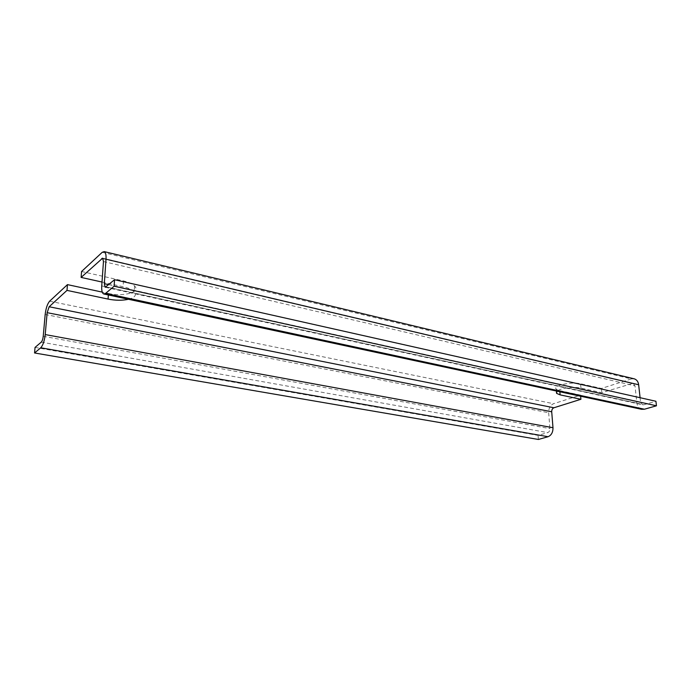 <?xml version="1.0" encoding="UTF-8"?>
<svg xmlns="http://www.w3.org/2000/svg" width="691" height="691" viewBox="0 0 691 691"><rect width="100%" height="100%" fill="white"/><g stroke="black" fill="none" stroke-linecap="round" stroke-linejoin="round"><path stroke-width="0.52" stroke-dasharray="3.46 2.59" d="M35.06 347.409L538.09 435.408L547.738 432.609C549.207 431.979 549.932 430.657 549.924 428.619L548.663 412.734C548.637 408.217 550.269 405.211 553.569 403.708L580.535 395.114L559.762 390.64L556.22 389.111L556.436 391.745M538.401 439.467L538.09 435.408M641.568 409.297C638.925 408.467 637.37 406.412 636.886 403.112L635.012 385.898L633.077 383.263L601.835 392.695L580.958 388.074C574.212 386.424 559.969 388.282 556.981 391.158M106.043 286.99L643.917 404.745L655.923 401.264M643.917 404.745L642.621 404.779L640.557 402.041L640.082 397.714M102.216 252.319L631.272 378.936L633.932 378.763M631.272 378.936L601.42 388.454L580.561 383.755C571.397 381.423 552.195 385.725 556.22 389.111M108.357 294.962L108.461 293.45L102.242 292.112M108.461 293.45C123.525 296.983 140.973 292.138 134.581 285.97C132.499 283.854 128.802 282.178 123.482 280.926L81.573 271.503M601.42 388.454L601.835 392.695M580.535 395.114L580.639 396.228M102.009 282.04L123.11 286.713L123.482 280.926M128.491 299.281C134.978 297.527 136.896 294.997 134.235 291.688C132.162 289.598 128.448 287.94 123.11 286.713M41.253 342.131L547.738 432.609M43.231 336.284L549.924 428.619M45.174 314.474L548.663 412.734M49.631 301.198L553.569 403.708M101.741 285.901L636.886 403.112M103.46 261.543L635.012 385.898M108.763 284.666L640.557 402.041M103.201 258.788L631.738 383.298M559.857 391.771L559.762 390.64M580.958 388.074L580.561 383.755M105.291 287.283L642.621 404.779M102.648 258.149L633.077 383.263M134.581 285.97L134.235 291.688"/><path stroke-width="1.04" d="M102.242 292.112L67.459 284.623L66.992 290.384L49.139 306.761L47.152 312.678L551.712 411.784C551.694 409.772 552.429 408.433 553.897 407.768L580.915 399.277L580.639 396.228M47.152 312.678L45.217 334.574C44.449 340.948 42.954 345.353 40.743 347.78L34.55 352.971L538.401 439.467L548.067 436.712C551.375 435.304 553.016 432.307 552.99 427.72L551.712 411.784M34.55 352.971L35.06 347.409L41.253 342.131C42.229 341.052 42.894 339.1 43.231 336.284L45.174 314.474C45.917 308.246 47.403 303.824 49.631 301.198L67.459 284.623M81.115 277.419L81.573 271.503L102.216 252.319L104.211 251.602C105.645 252.301 106.25 254.832 106.017 259.211L104.315 283.69L105.196 287.257L114.551 279.743L114.119 286.229L105.602 293.373L103.728 293.969C102.147 293.252 101.491 290.557 101.741 285.901L103.46 261.543L102.648 258.149L81.115 277.419L102.009 282.04M114.119 286.229L656.45 405.798L644.409 409.227L641.568 409.297L103.944 294.02M114.551 279.743L655.923 401.264L656.45 405.798M633.932 378.763L634.338 378.858C636.765 379.679 638.199 381.648 638.657 384.766L640.082 397.714M556.981 391.158L556.575 393.36L560.116 394.872L580.915 399.277M66.992 290.384L108.081 299.091C115.527 300.55 122.333 300.611 128.491 299.281M49.139 306.761L553.897 407.768M45.217 334.574L552.99 427.72M40.743 347.78L548.067 436.712M105.602 293.373L644.409 409.227M104.315 283.69L108.763 284.666M106.017 259.211L638.657 384.766M101.776 258.451L103.201 258.788M560.116 394.872L559.857 391.771M108.081 299.091L108.357 294.962M104.211 251.602L634.338 378.858M556.436 391.745L556.575 393.36"/></g></svg>
